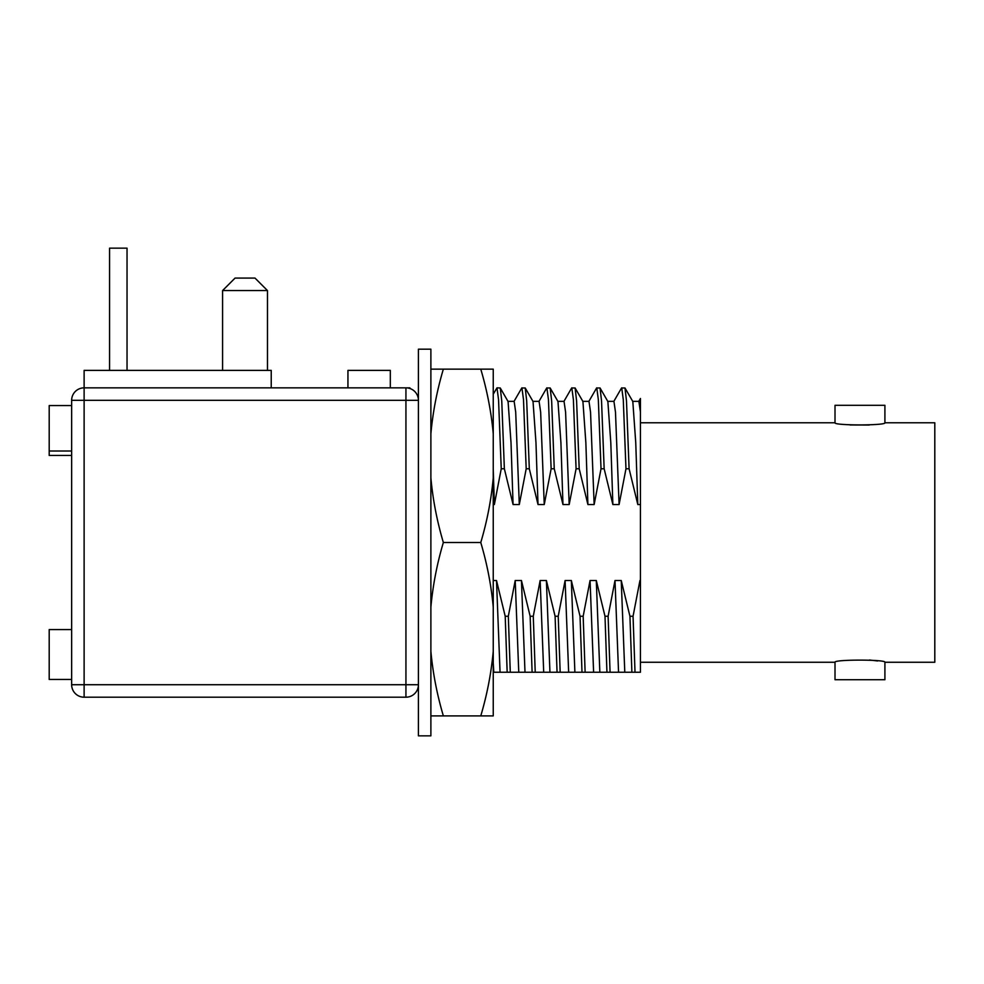 <?xml version="1.0" encoding="UTF-8"?>
<svg xmlns="http://www.w3.org/2000/svg" width="984" height="984" viewBox="0 0 984 984"><rect width="100%" height="100%" fill="white"/><g stroke="black" fill="none" stroke-linecap="round" stroke-linejoin="round"><path stroke-width="1.48" d="M235.053 278.078L222.581 290.563L267.476 290.563L255.004 278.078L235.053 278.078L222.581 290.563L222.581 370.39M347.942 387.844L347.942 370.39L390.316 370.39L390.316 387.844M267.476 290.563L267.476 370.39M71.647 455.457L49.2 455.457L49.2 405.568L71.647 405.568M71.647 679.464L49.2 679.464L49.2 629.576L71.647 629.576M884.911 422.776L884.911 405.31L835.01 405.31L835.01 422.776C833.473 425.617 886.449 425.617 884.911 422.776L934.8 422.776L934.8 662.257L884.911 662.257L884.911 679.723L835.01 679.723L835.01 662.257L640.436 662.257L640.436 504.534L637.804 504.534L629.096 468.778L626.488 400.968L625 387.991L621.556 387.991L613.745 401.509M884.911 662.257C886.473 659.415 833.485 659.403 835.01 662.257M869.524 660.018L877.605 660.953M127.034 370.39L127.034 248.153L109.568 248.153L109.568 370.39M430.881 542.516L430.881 735.847L418.409 735.847L418.409 349.185L430.881 349.185L430.881 542.516M430.881 433.686C432.886 411.865 437.044 390.353 443.353 369.135L493.242 369.135L493.242 477.966C491.237 499.786 487.08 521.299 480.77 542.516L443.353 542.516C437.031 521.163 432.862 499.638 430.881 477.966M493.242 682.109L493.242 661.211M493.242 477.966L493.242 715.897L443.353 715.897C437.031 694.532 432.862 673.019 430.881 651.346M493.242 651.346C491.237 673.167 487.08 694.679 480.77 715.897M480.77 542.516C487.105 563.869 491.262 585.394 493.242 607.067M430.881 607.067C432.886 585.246 437.044 563.734 443.353 542.516M430.881 715.897L443.353 715.897M443.353 369.135L430.881 369.135M480.77 369.135C487.105 390.5 491.262 412.013 493.242 433.686M640.436 580.498L640.436 672.244L635.012 672.244L633.056 616.255L629.944 616.255L621.236 580.498L615 580.498L608.112 616.255L605 616.255L596.292 580.498L590.056 580.498L583.168 616.255L580.043 616.255L571.335 580.498L565.099 580.498L558.223 616.255L555.099 616.255L546.391 580.498L540.154 580.498L533.279 616.255L530.155 616.255L521.446 580.498L515.21 580.498L508.322 616.255L505.21 616.255L496.502 580.498L493.242 580.498M493.242 672.244L635.012 672.244M633.056 616.255L639.944 580.498M493.242 504.534L494.362 504.534L501.237 468.778L504.362 468.778L513.07 504.534L519.306 504.534L526.194 468.778L529.306 468.778L538.014 504.534L544.25 504.534L551.138 468.778L554.25 468.778L562.959 504.534L569.195 504.534L576.083 468.778L579.195 468.778L587.903 504.534L594.152 504.534L601.027 468.778L604.151 468.778L612.86 504.534L619.096 504.534L625.972 468.778L629.096 468.778M271.227 387.844L271.227 370.39L84.12 370.39L84.12 387.844L409.885 387.844M869.216 425.039L850.041 424.977M501.237 468.778L498.544 399.627L496.994 387.844L493.242 394.19M504.362 468.778L501.754 400.968L500.266 387.991L496.994 387.844M529.306 468.778L526.698 400.968L525.222 387.991L521.778 387.991L513.956 401.509M526.194 468.778L523.5 399.627L521.938 387.844M554.25 468.778L551.655 400.968L550.167 387.991L546.723 387.991L538.912 401.509M551.138 468.778L548.445 399.627L546.883 387.844M579.195 468.778L576.599 400.968L575.111 387.991L571.667 387.991L563.857 401.509M576.083 468.778L573.389 399.627L571.827 387.844M604.151 468.778L601.544 400.968L600.056 387.991L596.611 387.991L588.801 401.509M601.027 468.778L598.333 399.627L596.771 387.844M625.972 468.778L623.278 399.627L621.716 387.844M510.278 672.244L508.322 616.255M507.166 672.244L505.21 616.255M535.222 672.244L533.279 616.255M532.11 672.244L530.155 616.255M560.167 672.244L558.223 616.255M557.055 672.244L555.099 616.255M585.123 672.244L583.168 616.255M581.999 672.244L580.043 616.255M610.068 672.244L608.112 616.255M606.943 672.244L605 616.255M631.888 672.244L629.944 616.255M619.096 504.534L615.48 412.099L613.93 401.349L607.694 401.349M594.152 504.534L590.535 412.099L588.986 401.349L582.737 401.349M569.195 504.534L565.591 412.099L564.029 401.349L557.793 401.349M544.25 504.534L540.647 412.099L539.084 401.349L532.848 401.349M519.306 504.534L515.702 412.099L514.14 401.349L507.904 401.349M494.362 504.534L493.242 469.171M624.791 672.244L621.236 580.498M599.846 672.244L596.292 580.498M574.89 672.244L571.335 580.498M549.945 672.244L546.391 580.498M525.001 672.244L521.446 580.498M500.057 672.244L496.502 580.498M612.86 504.534L610.806 442.702L607.866 401.509L600.056 387.991M587.903 504.534L585.861 442.702L582.922 401.509L575.111 387.991M562.959 504.534L560.917 442.702L557.977 401.509L550.167 387.991M538.014 504.534L535.972 442.702L533.033 401.509L525.222 387.991M513.07 504.534L511.016 442.702L508.076 401.509L500.266 387.991M618.555 672.244L615 580.498M593.61 672.244L590.056 580.498M568.654 672.244L565.099 580.498M543.709 672.244L540.154 580.498M518.765 672.244L515.21 580.498M493.82 672.244L493.242 663.13M637.804 504.534L635.75 442.702L632.81 401.509L625 387.991M632.638 401.349L638.874 401.349L640.436 412.099L640.436 398.495L640.436 504.534M418.409 684.716A12.472 12.472 0 0 1 405.937 697.189A12.472 12.472 0 0 0 418.409 684.716L405.937 684.716L405.937 697.189L84.12 697.189A12.472 12.472 0 0 1 71.647 684.716L71.647 400.316L84.12 400.316L84.12 684.716L405.937 684.716L405.937 400.316L84.12 400.316L84.12 387.844A12.472 12.472 0 0 0 71.647 400.316A12.472 12.472 0 0 1 84.12 387.844M71.647 451.016L49.2 451.016M405.937 387.844A12.472 12.472 0 0 1 418.409 400.316L405.937 400.316L405.937 387.844M71.647 684.716A12.472 12.472 0 0 0 84.12 697.189L84.12 684.716L71.647 684.716M835.01 422.776L640.436 422.776M638.69 401.509L640.436 398.495"/></g></svg>
